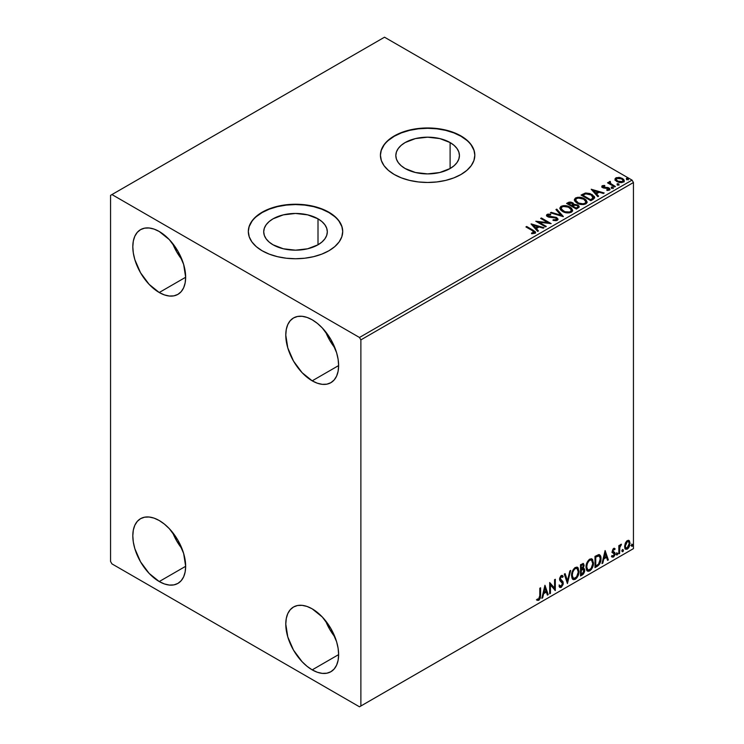 <?xml version="1.0" encoding="UTF-8"?>
<svg xmlns="http://www.w3.org/2000/svg" width="744" height="744" viewBox="0 0 744 744"><rect width="100%" height="100%" fill="white"/><g stroke="black" fill="none" stroke-linecap="round" stroke-linejoin="round"><path stroke-width="1.12" d="M450.111 142.56L450.111 168.525L439.797 172.506L427.623 173.901L415.459 172.506L405.136 168.525A31.797 18.358 180 0 1 395.827 155.543A31.797 18.358 180 0 1 415.459 138.579A31.797 18.358 180 0 1 450.111 142.56L454.063 145.34L457.002 148.521L458.816 151.962L459.429 155.543L458.816 159.123L457.002 162.573L454.063 165.745L450.111 168.525L450.111 142.56A31.797 18.358 180 0 1 459.429 155.543A31.797 18.358 180 0 1 439.797 172.506A31.797 18.358 180 0 1 405.136 168.525L401.183 165.745L398.245 162.573L396.431 159.123L395.827 155.543L396.431 151.962L398.245 148.521L401.183 145.34L405.136 142.56L415.459 138.579L427.623 137.184L439.797 138.579L450.111 142.56M318.004 218.829L318.004 244.795L307.681 248.775L295.517 250.179L283.343 248.775L273.029 244.795A31.797 18.358 180 0 1 263.711 231.812A31.797 18.358 180 0 1 283.343 214.858A31.797 18.358 180 0 1 318.004 218.829L321.957 221.619L324.896 224.79L326.709 228.231L327.314 231.812L326.709 235.402L324.896 238.843L321.957 242.014L318.004 244.795L318.004 218.829A31.797 18.358 180 0 1 327.314 231.812A31.797 18.358 180 0 1 307.681 248.775A31.797 18.358 180 0 1 273.029 244.795L269.077 242.014L266.138 238.843L264.325 235.402L263.711 231.812L264.325 228.231L266.138 224.79L269.077 221.619L273.029 218.829L283.343 214.858L295.517 213.454L307.681 214.858L318.004 218.829M342.714 231.654A47.198 27.249 0 0 0 328.894 212.552L328.894 212.226A47.198 27.249 180 0 1 342.714 231.496A47.198 27.249 180 0 1 313.577 256.671A47.198 27.249 180 0 1 262.139 250.765L269.291 254.15L277.456 256.671L286.31 258.224L295.517 258.745L304.724 258.224L313.577 256.671L321.733 254.15L328.894 250.765L334.763 246.636L339.125 241.921L341.812 236.815L342.714 231.496L341.812 226.176L339.125 221.07L334.763 216.355L328.894 212.226L321.733 208.841L313.577 206.321L304.724 204.767L295.517 204.247L286.31 204.767L277.456 206.321L269.291 208.841L262.139 212.226L256.271 216.355L251.909 221.07L249.221 226.176L248.319 231.496L249.221 236.815L251.909 241.921L256.271 246.636L262.139 250.765A47.198 27.249 180 0 1 248.319 231.496A47.198 27.249 180 0 1 277.456 206.321A47.198 27.249 180 0 1 328.894 212.226L328.894 212.552A47.198 27.249 0 0 0 277.577 206.609A47.198 27.249 0 0 0 248.319 231.654M474.821 155.384A47.198 27.249 0 0 0 461.001 136.273L461.001 135.957A47.198 27.249 180 0 1 474.821 155.226A47.198 27.249 180 0 1 445.684 180.401A47.198 27.249 180 0 1 394.246 174.487L401.407 177.881L409.563 180.401L418.416 181.945L427.623 182.475L436.83 181.945L445.684 180.401L453.849 177.881L461.001 174.487L466.869 170.357L471.231 165.652L473.919 160.537L474.821 155.226L473.919 149.907L471.231 144.792L466.869 140.086L461.001 135.957L453.849 132.562L445.684 130.042L436.83 128.498L427.623 127.968L418.416 128.498L409.563 130.042L401.407 132.562L394.246 135.957L388.377 140.086L384.016 144.792L381.337 149.907L380.426 155.226L381.337 160.537L384.016 165.652L388.377 170.357L394.246 174.487A47.198 27.249 180 0 1 380.426 155.226A47.198 27.249 180 0 1 409.563 130.042A47.198 27.249 180 0 1 461.001 135.957L461.001 136.273A47.198 27.249 0 0 0 409.693 130.34A47.198 27.249 0 0 0 380.426 155.384M325.565 620.756A37.367 21.576 -120 0 0 334.995 637.087L329.676 629.266L325.565 620.747M312.201 669.87A37.367 21.576 60 0 1 287.788 636.938A37.367 21.576 60 0 1 293.517 607.002A37.367 21.576 60 0 1 312.201 608.852L322.31 617.009L330.885 628.568L336.613 641.774L338.12 648.368L338.622 654.608L312.201 669.87L307.049 666.308L302.092 661.704L293.517 650.144L287.788 636.938L285.78 624.104L286.291 618.441L287.788 613.586L290.234 609.727L293.517 607.002L297.526 605.514L302.092 605.337L307.049 606.462L312.201 608.852A37.367 21.576 60 0 1 336.613 641.774A37.367 21.576 60 0 1 330.885 671.72L326.886 673.199L322.31 673.385L317.353 672.26L312.201 669.87L338.622 654.618L338.12 660.272L336.613 665.127L334.168 668.996L330.885 671.72A37.367 21.576 60 0 1 312.201 669.87M172.599 243.4A37.367 21.576 -120 0 0 182.029 259.74L176.709 251.918L172.599 243.4M159.235 292.513A37.367 21.576 60 0 1 134.822 259.591A37.367 21.576 60 0 1 140.551 229.645A37.367 21.576 60 0 1 159.235 231.496L169.344 239.652L177.918 251.221L183.647 264.427L185.656 277.261L159.235 292.513L149.126 284.357L140.551 272.788L134.822 259.591L133.316 252.997L132.813 246.748L133.316 241.093L134.822 236.239L137.268 232.37L140.551 229.645L144.559 228.166L149.126 227.98L154.082 229.106L159.235 231.496A37.367 21.576 60 0 1 183.647 264.427A37.367 21.576 60 0 1 177.918 294.364L173.91 295.852L169.344 296.028L164.387 294.903L159.235 292.513L185.656 277.261L185.144 282.915L183.647 287.77L181.201 291.639L177.918 294.364A37.367 21.576 60 0 1 159.235 292.513M325.565 331.712A37.367 21.576 -120 0 0 334.995 348.053L329.676 340.231L325.565 331.712M312.201 380.826A37.367 21.576 60 0 1 287.788 347.904A37.367 21.576 60 0 1 293.517 317.958A37.367 21.576 60 0 1 312.201 319.808L317.353 323.37L322.31 327.974L330.885 339.534L336.613 352.74L338.12 359.333L338.622 365.574L312.201 380.826L302.092 372.67L293.517 361.11L287.788 347.904L285.78 335.07L286.291 329.406L287.788 324.551L290.234 320.683L293.517 317.958L297.526 316.479L302.092 316.293L307.049 317.418L312.201 319.808A37.367 21.576 60 0 1 336.613 352.74A37.367 21.576 60 0 1 330.885 382.676L326.886 384.164L322.31 384.341L317.353 383.216L312.201 380.826L338.622 365.574L338.12 371.237L336.613 376.092L334.168 379.952L330.885 382.676A37.367 21.576 60 0 1 312.201 380.826M172.599 532.434A37.367 21.576 -120 0 0 182.029 548.774L176.709 540.953L172.599 532.434M159.235 581.548A37.367 21.576 60 0 1 134.822 548.626A37.367 21.576 60 0 1 140.551 518.68A37.367 21.576 60 0 1 159.235 520.53L164.387 524.092L169.344 528.696L177.918 540.256L183.647 553.462L185.656 566.296L159.235 581.548L149.126 573.391L140.551 561.832L134.822 548.626L133.316 542.032L132.813 535.792L133.316 530.128L134.822 525.273L137.268 521.404L140.551 518.68L144.559 517.201L149.126 517.015L154.082 518.14L159.235 520.53A37.367 21.576 60 0 1 183.647 553.462A37.367 21.576 60 0 1 177.918 583.398L173.91 584.886L169.344 585.063L164.387 583.938L159.235 581.548L185.656 566.296L185.144 571.959L183.647 576.814L181.201 580.673L177.918 583.398A37.367 21.576 60 0 1 159.235 581.548M110.558 195.365L110.558 561.478L111.953 563.887L359.482 706.8L633.442 548.635L360.877 706L360.877 339.887L633.442 182.522L633.442 548.635L633.442 182.522L632.047 180.113L359.482 337.478L111.953 194.565L384.518 37.2L632.047 180.113L384.518 37.2L110.558 195.365L110.558 561.478L111.953 563.887L359.482 706.8L360.877 706L360.877 339.887L359.482 337.478L111.953 194.565L110.558 195.365M628.652 540.33L629.34 540.786L627.322 540.59L625.304 543.12L624.737 547.817L625.248 548.858L627.006 549.258L628.531 548.012L629.703 545.64L629.517 541.009L628.485 540.293L626.718 541.037L625.304 543.12L624.579 546.449L625.695 549.249L627.322 549.1L630.066 543.287L628.95 540.451M618.841 553.852L619.585 553.424L619.826 547.147L621.333 544.227L619.585 546.412L619.585 545.203L618.841 545.64L618.841 553.852L619.585 553.424L619.706 547.77L621.454 544.264L619.585 546.412L619.585 545.203L618.841 545.64L618.841 553.852M614.005 549.36L613.14 549.156L614.656 549.779L615.093 548.821L614.395 548.375L615.093 548.821L613.651 548.486L613.019 549.044L612.219 551.471L612.544 552.718L614.246 553.713L614.284 554.754L611.968 556.847L613.512 557.07L614.879 555.117L614.851 552.662L612.972 550.997L613.53 549.593L614.656 549.779L615.093 548.821L613.651 548.486L612.219 551.471L612.461 552.597L614.339 554.261L613.428 556.112L612.405 555.842L612.303 557.154L611.745 556.828M597.265 566.305L599.636 564.026L600.808 560.753L600.78 556.633L599.087 554.606L594.995 556.373L594.995 567.616L597.265 566.305L594.995 566.975L597.265 566.305C599.859 564.398 601.106 561.86 600.994 558.679C601.106 556.307 600.371 554.95 598.79 554.587L594.995 556.373L594.995 567.616L597.265 566.305M580.525 575.977L583.445 574.043L584.635 571.559L584.542 569.086L583.231 568.351L584.142 565.431L583.25 563.534L580.525 564.733L580.525 575.977L582.468 574.852L584.765 570.332L583.231 568.351L584.142 565.431L583.473 563.617L580.525 564.733L580.525 575.977M567.421 583.538L570.667 570.425L569.848 570.899L567.477 580.785L565.115 573.633L564.296 574.098L567.421 583.538L570.667 570.425L569.848 570.899L567.477 580.785L565.115 573.633L564.296 574.098L567.421 583.538M550.448 593.34L550.448 584.979L555.312 590.531L555.312 579.288L554.568 579.716L554.568 588.104L549.695 582.533L549.695 593.768L550.448 593.34L549.695 593.126L550.448 593.34L550.448 584.979L555.312 590.531L555.312 579.288L554.568 579.716L554.568 588.104L549.695 582.533L549.695 593.768L550.448 593.34M536.963 600.11L538.805 600.343L538.247 600.027L539.716 598.083L540.032 595.061L538.247 600.027L538.805 600.343L540.59 595.377L540.032 595.061L540.032 588.113L540.032 595.061L540.59 595.377L540.59 587.788L539.837 588.225L539.753 597.479L538.926 599.115L537.345 599.022L536.963 600.11L538.805 600.343L540.395 597.981L540.59 587.788L539.837 588.225L539.837 595.702L538.796 599.199L537.345 599.022L537.335 600.371M544.952 585.268L541.837 598.306L542.646 597.841L543.65 593.656L546.384 592.085L547.389 595.107L548.198 594.633L544.952 585.268L541.837 598.306L542.646 597.841L543.65 593.656L546.384 592.085L547.389 595.107L548.198 594.633L544.952 585.268M562.036 577.074L560.734 576.386L562.594 577.391L563.18 576.358L562.399 575.475L561.292 575.549L559.553 579.176L559.944 580.664L562.548 583.575L561.19 586.272L559.665 585.277L559.06 586.198L559.981 587.481L561.246 587.388L563.18 584.291L563.022 581.789L560.306 578.692L561.069 576.86L561.934 576.637L562.594 577.391L563.18 576.358L561.934 575.354L560.846 575.884L559.655 578.209L559.655 580.004L562.185 582.44L562.548 583.78L561.19 586.272L559.665 585.277L559.06 586.198L559.507 587.025L561.246 587.388L559.721 587.276M571.541 575.586L572.034 578.255L573.643 579.669L575.289 579.278L576.944 577.744L578.981 572.248L578.125 567.849L576.907 567.086L574.796 567.793L571.969 572.508L571.541 575.586L573.075 579.464L575.289 579.278C577.828 577.084 579.074 574.396 579.027 571.215L577.493 567.3L575.233 567.495C572.713 569.718 571.485 572.415 571.541 575.586M586.012 567.235L586.505 569.895L588.113 571.308L589.769 570.927L591.424 569.383L593.452 563.896L592.605 559.488L591.387 558.735L589.276 559.432L586.449 564.147L586.012 567.235L587.555 571.104L589.769 570.927C592.308 568.723 593.554 566.035 593.498 562.855L591.964 558.939L589.713 559.144C587.193 561.357 585.956 564.054 586.012 567.235M605.105 550.541L601.989 563.58L602.807 563.106L603.803 558.93L606.537 557.349L607.541 560.371L608.35 559.906L605.105 550.541L601.989 563.58L602.807 563.106L603.803 558.93L606.537 557.349L607.541 560.371L608.35 559.906L605.105 550.541M616.469 554.429L616.822 555.071L617.362 554.764L617.557 553.173L616.497 554.085L617.092 555.005L617.715 553.713L617.092 553.136L616.469 554.429L617.092 555.005M622.207 551.118L622.561 551.76L623.1 551.444L623.305 549.863L622.244 550.774L622.83 551.695L623.453 550.393L622.83 549.816L622.207 551.118L622.83 551.695M631.563 545.715L631.916 546.356L632.456 546.04L632.66 544.459L631.6 545.371L632.186 546.291L632.819 544.989L632.186 544.413L631.563 545.715L632.186 546.291M615.074 179.704L616.544 181.378L619.092 182.438L621.733 182.606L623.825 181.694L624.104 180.188L623.453 179.22L620.012 177.518L616.237 177.695L615.074 178.709L615.074 179.704L616.869 181.583L623.277 182.103L624.225 180.773L622.356 178.411L619.101 177.37L615.911 177.853L614.981 179.843M614.665 186.939L615.409 186.502L610.331 183.294L610.294 181.387L609.15 181.889L609.345 183.005L608.304 182.392L607.55 182.829L614.665 186.939L615.409 186.502L610.694 183.647L610.294 181.387L609.476 181.573L609.345 183.005L608.304 182.392L607.55 182.829L614.665 186.939M607.709 190.473L608.508 189.627L606.732 189.785L606.965 190.418L609.466 190.083L610.024 189.292L608.992 187.981L608.992 188.623L607.643 188.13L608.992 188.623L608.992 187.981L607.643 187.488L607.643 188.13L605.7 188.102L607.643 188.13L607.643 187.488L604.584 188.148L605.7 188.102L605.7 187.46L604.221 187.469L603.775 188.009L604.221 187.469L603.393 187.2L603.393 187.841L603.161 186.233L604.863 186.112L604.695 185.498L604.695 186.093L604.695 185.498L601.952 185.963L602.11 187.237L603.3 187.944L608.62 188.697L608.508 189.627L606.732 189.785L606.965 190.418L609.634 189.971L609.615 188.446L607.643 187.488L603.57 187.293L603.077 186.279L604.863 186.112L604.054 185.461L602.24 185.749L602.24 186.391L603.514 186.102M593.089 199.392L594.623 197.913L594.372 196.537L589.983 193.542L585.695 193.012L581.092 195.077L590.829 200.694L594.679 197.523L592.075 194.5L585.24 193.096L581.092 195.077L590.829 200.694L593.089 199.392M573.81 204.628L572.648 202.74L572.648 203.382L570.332 202.675L567.998 203.279L572.648 203.382L572.648 202.74L567.998 202.638L567.998 203.279L567.17 203.754L567.998 202.638L566.621 203.438L576.349 209.055L579.055 207.241L578.981 206.032L577.828 205.009L573.81 204.46L573.178 203.103L570.89 202.108L569.048 202.173L566.621 203.438L576.349 209.055L579.195 206.739L577.828 205.009L573.838 204.209L573.838 204.851M563.245 216.625L556.754 209.129L555.945 209.594L560.957 215.23L551.211 212.328L550.393 212.803L563.375 216.55L556.754 209.129L555.945 209.594L560.957 215.23L551.211 212.328L550.393 212.803L563.245 216.625M546.273 226.418L539.028 222.242L551.146 223.609L541.409 217.992L540.656 218.42L547.919 222.614L535.792 221.228L545.529 226.855L546.273 226.418L539.028 222.242L551.146 223.609L541.409 217.992L540.656 218.42L547.919 222.614L535.792 221.228L545.529 226.855L546.273 226.418M532.406 230.668L534.201 232.147L531.551 233.049L531.923 233.7L534.88 233.281L535.541 232.5L535.215 231.644L526.678 226.492L525.934 226.929L532.406 230.668L533.876 232.714L531.551 233.049L531.923 233.7L534.88 233.281L535.55 232.388L533.253 230.287L526.678 226.492L525.934 226.929L532.406 230.668M531.049 223.972L537.661 231.393L538.479 230.919L536.359 228.538L539.093 226.967L543.213 228.185L544.031 227.72L531.169 223.898L537.661 231.393L538.479 230.919L536.359 228.538L539.093 226.967L543.213 228.185L544.031 227.72L531.049 223.972M557.321 220.326L557.963 218.931L556.261 217.378L548.003 215.974L548.133 214.97L550.681 214.942L550.672 214.263L547.928 214.114L546.598 214.951L546.989 216.197L548.533 217.099L555.982 218.048L556.754 218.894L556.391 219.703L553.127 219.731L553.006 220.363L556.345 220.67L558.028 219.313L556.745 217.62L548.384 216.253L548.133 214.97L550.681 214.942L550.672 214.263L547.138 214.393L546.524 215.304L547.668 216.709L555.982 218.048L556.27 219.787L553.127 219.731L553.006 220.363L557.321 220.326M562.538 211.454L565.589 212.645L569.225 212.886L571.773 211.947L572.601 210.264L571.513 208.227L569.532 206.86L563.236 205.66L560.864 206.479L559.879 208.004L560.52 209.789L562.538 211.454C565.282 213.082 568.221 213.333 571.373 212.217L572.61 210.422L569.978 207.111C567.226 205.456 564.259 205.205 561.078 206.348L559.869 208.153L562.538 211.454M577.019 203.103L580.069 204.293L583.705 204.535L586.253 203.596L587.081 201.903L585.993 199.876L584.003 198.499L577.716 197.3L575.345 198.118L574.359 199.643L575 201.429L577.019 203.103C579.753 204.721 582.701 204.972 585.844 203.865L587.09 202.061L584.459 198.75C581.696 197.104 578.73 196.844 575.558 197.988L574.349 199.792L577.019 203.103M591.201 189.246L597.813 196.667L598.632 196.193L596.511 193.812L599.246 192.231L603.365 193.459L604.184 192.984L591.201 189.246L597.813 196.667L598.632 196.193L596.511 193.812L599.246 192.231L603.365 193.459L604.184 192.984L591.201 189.246M611.605 187.907L613.233 187.59L611.763 186.967L611.224 187.283L611.605 187.907L613.047 188.018L612.851 187.19L611.419 187.079L611.605 187.907L611.419 187.079M617.343 184.596L618.971 184.27L617.315 183.694L617.343 184.596L618.785 184.698L618.599 183.87L617.157 183.768L617.343 184.596L617.157 183.768M626.708 179.192L628.336 178.867L626.866 178.253L626.327 178.56L626.708 179.192L628.141 179.295L627.955 178.467L626.522 178.365L626.708 179.192L626.522 178.365M473.919 150.223L471.231 145.117M466.869 140.402L461.001 136.273L453.849 132.888L445.684 130.367L436.83 128.814L427.623 128.293L418.416 128.814L409.563 130.367L401.407 132.888L394.246 136.273L388.377 140.402M384.016 145.117L381.337 150.223M341.812 226.502L339.125 221.387M334.763 216.681L328.894 212.552L321.733 209.157L313.577 206.637L304.724 205.093L295.517 204.563L286.31 205.093L277.456 206.637L269.291 209.157L262.139 212.552L256.271 216.681M251.909 221.387L249.221 226.502M535.531 232.891L533.718 231.198L526.492 227.245L526.678 226.492L526.678 227.134L533.253 230.928L533.253 230.287L535.485 232.695M534.201 232.788L531.551 233.69L533.243 233.56L533.243 232.918L533.243 233.56L533.876 233.356L533.876 232.714M531.69 224.697L543.297 228.138L531.69 224.697M536.359 229.189L538.098 231.142L536.359 229.189M533.457 225.934L535.68 228.427L537.773 227.218L537.773 226.576L537.773 227.218L535.68 228.427L533.457 225.293L537.773 226.576L535.68 227.785L533.457 225.293L533.457 225.934M536.963 221.907L547.919 223.256L547.919 222.614L547.919 223.256L536.963 221.907M541.214 218.745L541.409 217.992L541.409 218.634L549.993 223.591L541.214 218.745M539.028 222.884L539.028 222.242L539.028 222.884L545.715 226.743L539.028 222.884M556.763 219.778L555.536 220.643L553.118 220.391L553.127 219.731L553.127 220.373L556.27 220.429L556.689 219.368M556.772 219.703L556.772 219.062L556.27 219.787M546.589 215.62L547.138 214.393L547.138 215.035L550.672 214.904L550.672 214.263L550.672 214.942L547.928 214.756L546.524 215.918M547.872 215.816L548.133 214.97M548.133 215.62L548.384 216.895L548.384 216.253L548.384 216.895L550.086 217.36L550.086 216.718L550.086 217.36L551.983 217.388L551.983 216.746L551.983 217.388L556.745 218.262L556.745 217.62L557.981 219.62M557.963 219.573L555.721 217.825L549.388 217.267L547.807 215.918M551.127 213.017L551.211 212.328L551.211 212.97L560.957 215.872L560.957 215.23L560.957 215.872L551.127 213.017M556.317 210.022L556.754 209.129L562.724 216.467L556.754 209.771L556.317 210.022M559.897 208.487L561.078 206.99C564.259 205.846 567.226 206.097 569.978 207.753L572.582 210.738M572.601 210.905L570.406 208.013L565.719 206.33L561.543 206.748L559.879 208.645M571.234 210.152L570.35 212.3L566.668 212.793L562.622 211.24L561.153 208.897M571.355 210.887L570.35 212.3C567.821 213.175 565.468 212.961 563.282 211.668L561.181 208.72M562.111 206.906C564.668 206.023 567.04 206.237 569.234 207.539L571.364 210.133L570.35 211.659C567.821 212.533 565.468 212.319 563.282 211.026L561.143 208.367L562.111 206.906L563.375 206.451L568.49 207.157L571.327 209.836L570.936 211.194L569.56 211.994L564.836 211.733L561.283 209.064L561.218 207.911L562.111 206.906M573.81 204.46L573.81 205.102L577.828 205.651L577.828 205.009L579.148 207.046L576.972 205.26L573.81 205.102M577.93 206.525L577.856 207.464L576.098 208.692L572.48 206.6L572.48 205.958L574.163 205.121L577.084 205.446L577.93 206.525L576.953 208.199L577.93 207.167L576.098 208.05L576.098 208.692L576.953 207.548L576.098 208.05L572.48 205.958L572.48 206.6L576.098 208.692L576.098 208.05L572.48 205.958L575.716 205L577.418 205.67L577.856 206.813M572.703 205.112L572.201 205.595M571.866 205.8L571.866 205.158L571.485 206.023L568.36 204.219L568.36 203.577L571.913 203.177L572.759 204.219L571.866 205.8L572.666 204.526M571.485 205.381L568.36 203.577L568.36 204.219L571.485 206.023L571.485 205.381L568.36 203.577L570.146 202.777L571.913 203.177L572.759 204.182L571.485 205.381M574.377 200.127L575.558 198.629C578.73 197.486 581.696 197.746 584.459 199.392L587.062 202.377M587.081 202.545L584.886 199.652L580.19 197.969L576.023 198.388L574.359 200.285M585.835 202.526L584.031 204.284L580.199 204.265L577.093 202.88L575.624 200.545M575.661 200.359L577.763 203.307C579.939 204.609 582.292 204.814 584.821 203.94L584.821 203.298C582.292 204.172 579.939 203.968 577.763 202.666L575.624 200.015L576.591 198.546C579.148 197.662 581.52 197.876 583.705 199.178L585.844 201.773L584.821 203.94L585.807 202.108M594.372 197.179L591.731 194.947L588.058 193.7L585.044 193.775L581.65 195.402L582.571 194.231L582.571 194.872L585.24 193.738L585.24 193.096L585.24 193.738L592.075 195.142L592.075 194.5L594.642 197.839M593.349 197.867L590.578 200.331L582.84 195.867L590.578 200.331L590.578 199.69L582.84 195.226L582.84 195.867L582.84 195.226L585.761 193.849L591.322 194.928L593.135 198.564L593.349 197.895L591.387 199.866L593.135 197.923L590.578 199.69L590.578 200.331L591.387 199.225L590.578 199.69L582.84 195.226L585.761 193.849L588.783 193.914L592.382 195.663L593.303 197.578M593.349 197.895L593.349 197.253L593.135 197.923M591.852 189.962L603.449 193.412L591.852 189.962M596.511 194.454L598.25 196.407L596.511 194.454M593.61 191.208L595.832 193.691L597.925 192.482L597.925 191.84L597.925 192.482L595.832 193.691L593.61 190.566L597.925 191.84L595.832 193.049L593.61 190.566L593.61 191.208M603.393 187.2L603.161 186.233M609.968 189.636L608.992 188.623L609.959 189.599M601.803 186.809L602.24 185.749L602.677 187.655L608.276 188.437L608.508 190.269L608.276 189.078L608.508 190.269L607.662 190.473M608.276 188.437L608.508 189.627M602.24 185.749L601.729 187.116M604.054 186.102L601.784 186.856M608.806 189.655L608.508 190.269M603.393 187.841L603.021 186.977M611.605 188.548L611.419 187.721L612.851 187.832L612.851 187.19L613.047 188.66M613.047 188.018L612.851 187.19M613.103 188.009L611.354 187.767M608.108 183.154L608.304 182.392L609.345 183.647L609.345 183.005L609.345 183.647L608.108 183.154M609.476 181.573L609.345 183.005M609.476 182.215L610.294 181.387L610.34 182.103L609.476 182.215M610.071 182.922L610.229 182.15M610.229 182.792L610.694 184.289L610.694 183.647L610.694 184.289L613.019 185.768L613.019 185.126L613.019 185.768L614.86 186.828L610.824 184.391L609.978 183.163M617.343 185.237L617.157 184.41L618.599 184.512L618.599 183.87L618.785 185.34M618.785 184.698L618.599 183.87M618.841 184.698L617.092 184.456M615.074 180.346L615.911 177.853L615.911 178.495L619.101 178.011L619.101 177.37L619.101 178.011L622.356 179.053L622.356 178.411L624.188 181.09M624.142 181.862L623.453 179.871L620.012 178.16L616.599 178.197L615.018 179.518M623.035 180.997L622.151 182.373L619.901 182.568L617.176 181.499L616.19 179.685M616.199 179.639L617.622 181.796L616.19 179.602L616.674 178.43L621.612 178.848L623.072 180.615L622.403 182.243L623.016 180.932L622.403 181.601L617.622 181.145L617.622 181.796L622.403 182.243L622.403 181.601L619.901 181.927L617.864 181.285L616.153 179.304L617.334 178.132L619.957 178.188L622.44 179.453L623.016 180.932M626.708 179.834L626.522 179.006L627.955 179.109L627.955 178.467L628.141 179.936M628.141 179.295L627.955 178.467M628.196 179.295L626.457 179.044M537.773 226.576L535.68 227.785L533.457 225.293L537.773 226.576M583.705 199.178L585.398 200.601L585.816 202.052L584.998 203.196L583.101 203.828L578.497 203.047L575.642 200.248L576.265 198.76L578.33 198.025L583.705 199.178M597.925 191.84L595.832 193.049L593.61 190.566L597.925 191.84M536.787 600.045L538.247 600.027L536.415 599.785M544.831 585.798L548.198 594.633L547.203 594.568L547.64 594.317L544.831 585.798M545.826 591.759L546.384 592.085L545.826 591.759L543.092 593.34L543.65 593.656L543.092 593.34L542.097 597.516L542.646 597.841L542.013 597.562L543.092 593.34L545.826 591.759M544.459 587.621L543.418 592.001L543.966 592.317L543.418 592.001L544.459 587.621L546.068 591.108L543.966 592.317L545.017 587.946L544.459 587.621M549.695 582.599L554.568 588.104L549.695 582.599M554.754 579.604L554.754 590.159L554.754 579.604M554.829 590.252L555.312 590.531L554.829 590.252M549.89 584.654L550.448 584.979L549.89 584.654L549.89 593.014L549.89 584.654M561.19 586.272L560.148 586.067M559.107 584.951L560.632 585.947M562.622 576.042L562.176 576.832L562.622 576.042M561.283 576.702L560.734 576.386L559.748 578.376L560.306 578.692L561.283 576.702L560.734 576.386L561.376 576.321M560.762 579.883L559.748 578.376L560.762 579.883M563.301 583.166L561.125 580.153L563.301 583.166L562.743 582.84L560.688 587.072L561.246 587.388L563.301 583.166M559.572 587.23L561.571 586.281L562.715 583.389L562.259 581.12L559.776 578.748L560.734 576.386M560.083 586.058L559.358 585.435M564.733 573.847L567.477 580.785L564.733 573.847M569.932 570.853L567.114 582.617L569.932 570.853M577.205 567.17L578.469 570.89C578.516 574.07 577.27 576.767 574.74 578.962L572.806 579.278M572.424 579.074L575.177 578.674L577.577 575.27L578.469 570.89L577.567 567.523M578.265 568.993L577.976 568.184M573.391 578.116L571.894 576.34L572.108 572.22L574.015 568.844L575.4 568.035L576.572 568.239M576.786 568.407L574.712 568.314L577.056 568.528L578.274 571.643C578.321 574.21 577.325 576.377 575.27 578.144L573.522 578.274L571.727 574.833L573.252 578.079M572.285 575.149C572.238 572.601 573.233 570.425 575.27 568.63L574.712 568.314C572.675 570.109 571.68 572.285 571.727 574.833L572.285 575.149L572.815 572.09L574.247 569.513L575.614 568.462L577.13 568.565L578.265 572.062L576.6 576.898L573.95 578.441L573.001 577.818L572.285 575.149M583.166 563.515L584.142 565.431L583.584 565.105L583.175 567.123M582.692 564.761L580.72 565.133L583.017 564.817L583.389 566.119L582.673 568.035L583.231 568.351L580.72 568.732L580.72 565.133L582.515 564.529M584.059 568.49L583.231 568.351M583.742 568.379L584.765 570.332L584.207 570.016L581.91 574.526L582.468 574.852L580.525 575.335L583.64 572.527L584.207 570.016L583.668 568.295M583.091 567.309L583.584 565.105L583.036 563.385M583.556 564.584L583.454 564.11M583.194 569.411L580.72 569.885L582.84 569.439L584.021 570.769L582.124 573.894L580.72 574.07L580.72 569.885L582.413 569.095L583.296 569.588M583.389 565.877L581.269 569.058L581.269 565.449L580.72 565.133L580.72 568.732L581.269 569.058L581.269 565.449L582.887 564.77L583.389 565.877M582.84 569.439L583.947 570.164L583.51 572.62L581.269 574.387L581.269 570.211L580.72 569.885L580.72 574.07L581.269 574.387L581.269 570.211L583.547 569.541L582.952 569.188M591.685 558.809L592.949 562.538C592.996 565.719 591.75 568.407 589.211 570.601L587.286 570.918M586.895 570.722L589.648 570.313L592.057 566.909L592.949 562.538L592.047 559.172M592.736 560.632L592.457 559.832M587.872 569.755L586.374 567.979L586.588 563.859L588.495 560.483L589.88 559.674L591.052 559.888M591.266 560.046L589.192 559.953L591.536 560.167L592.754 563.282C592.801 565.849 591.796 568.016 589.741 569.783L587.993 569.913L586.207 566.472L587.723 569.718M586.765 566.798C586.718 564.24 587.714 562.073 589.741 560.269L589.192 559.953C587.156 561.748 586.16 563.924 586.207 566.472L586.765 566.798L587.295 563.729L588.727 561.153L590.094 560.102L591.601 560.204L592.745 563.701L591.08 568.546L588.43 570.081L587.472 569.458L586.765 566.798M599.627 554.792L598.79 554.587M599.348 554.661L600.436 558.353C600.548 561.534 599.301 564.082 596.707 565.989L598.753 564.212L600.138 560.967L600.334 556.865L599.292 554.624M598.874 555.917L600.157 557.898L599.896 561.627L598.557 564.119L595.749 566.026L595.749 557.098L598.874 555.917L597.841 555.563L598.39 555.88L595.191 556.772L598.39 555.88C599.72 556.084 600.334 557.163 600.241 559.107L598.557 564.119L595.749 566.026L595.191 565.71L595.749 566.026L595.749 557.098L595.191 556.772L595.191 565.71L595.191 556.772L597.581 555.61L598.725 555.787M598.39 555.88L599.171 556.038L598.622 555.712M604.984 551.072L608.35 559.906L607.355 559.832L607.802 559.581L604.984 551.072M605.979 557.033L606.537 557.349L605.979 557.033L603.245 558.605L603.803 558.93L603.245 558.605L602.249 562.789L602.807 563.106L602.166 562.836L603.245 558.605L605.979 557.033M604.612 552.894L603.57 557.275L604.128 557.591L603.57 557.275L604.612 552.894L606.221 556.382L604.128 557.591L605.17 553.211L604.612 552.894M615.093 548.821L614.126 548.179M614.535 548.505L614.135 549.379L614.535 548.505M614.098 549.463L613.14 549.156L612.414 550.672L612.972 550.997L613.698 549.472L614.656 549.779M613.698 549.472L613.14 549.156L613.698 549.128M613.149 551.639L614.851 552.662L613.149 551.639L614.851 552.662L614.293 552.336L614.535 553.462L615.093 553.787L614.851 552.662M613.14 549.156L612.414 550.672L613.13 551.667M611.968 556.847L613.512 557.07L615.093 553.787L614.535 553.462L612.954 556.754L613.512 557.07L611.419 556.531M613.428 556.112L612.405 555.842M611.847 555.517L612.87 555.787M612.461 552.597L614.163 553.582M612.554 552.783L611.903 552.271M612.814 552.876L613.437 553.108M612.061 556.94L614.153 555.266L614.107 552.104M616.534 552.811L617.092 553.136M617.715 553.713L617.157 553.387L616.534 554.689L615.911 554.113M616.46 554.717L617.12 553.08M619.027 545.529L619.585 546.412L619.027 545.529M620.105 545.147L620.747 544.403L621.101 545.343L620.152 545.11M619.408 546.31L619.027 553.099L619.585 553.424L618.841 553.211L619.454 546.18M622.272 549.5L622.83 549.816M623.453 550.393L622.895 550.076L622.272 551.369L621.649 550.793M622.207 551.406L622.858 549.769M629.34 540.786L630.066 543.287L629.508 542.962L626.764 548.774L627.322 549.1L625.425 549.053M624.988 548.83L627.08 548.57L628.847 546.133L629.498 542.581L628.606 540.284M628.159 541.418L626.764 541.279L628.447 541.53L629.322 543.725L627.322 548.086L626.141 548.17L624.774 545.705L625.369 547.686L624.774 545.975L625.239 543.325L626.643 541.362L628.01 541.279M625.323 546.031L627.322 541.604L626.764 541.279L624.774 545.705L625.323 546.031L626.429 542.46L627.443 541.539L628.568 541.604L629.312 544.004L628.215 547.259L626.076 548.133L625.323 546.031M631.637 544.096L632.186 544.413M632.819 544.989L632.261 544.673L631.637 545.966L631.014 545.389M631.563 546.003L632.223 544.366M546.068 591.108L543.966 592.317L545.017 587.946L546.068 591.108M606.221 556.382L604.128 557.591L605.17 553.211L606.221 556.382M359.482 337.478L632.047 180.113L633.442 182.522L360.877 339.887L359.482 337.478M360.877 706L633.442 548.635L360.877 706M535.55 232.388L535.55 233.03M572.61 210.422L572.61 211.064M571.364 210.133L571.364 210.775M561.143 208.367L561.143 209.008M572.759 204.219L572.759 204.87M587.09 202.061L587.09 202.712M585.844 201.773L585.844 202.415M575.624 200.015L575.624 200.657M602.919 186.577L602.919 187.218M608.825 189.171L608.825 189.813M613.251 187.702L613.251 188.344M618.999 184.391L618.999 185.033M624.225 180.773L624.225 181.415M623.072 180.615L623.072 181.257M616.153 179.304L616.153 179.946M628.355 178.988L628.355 179.63M573.075 579.464L572.517 579.139M577.056 568.528L576.507 568.202M573.522 578.274L572.964 577.949M583.017 564.817L582.459 564.491M587.555 571.104L586.997 570.778M591.536 560.167L590.978 559.841M587.993 569.913L587.444 569.597M614.312 549.481L613.754 549.156M613.391 551.853L612.833 551.527M612.731 556.131L612.173 555.805M613.967 553.415L613.409 553.09M625.695 549.249L625.137 548.933M628.447 541.53L627.889 541.204M626.141 548.17L625.583 547.854"/></g></svg>
